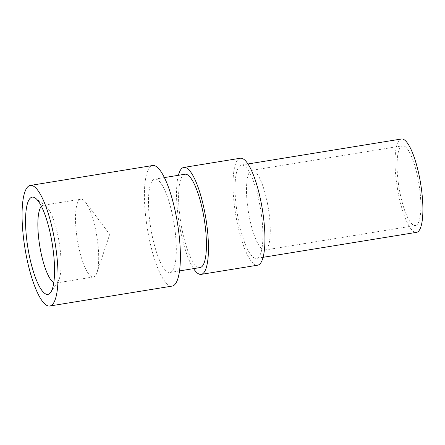 <?xml version="1.0" encoding="UTF-8"?>
<svg xmlns="http://www.w3.org/2000/svg" width="445" height="445" viewBox="0 0 445 445"><rect width="100%" height="100%" fill="white"/><g stroke="black" fill="none" stroke-linecap="round" stroke-linejoin="round"><path stroke-width="0.33" stroke-dasharray="2.23 1.67" d="M53.806 282.658A39.399 9.873 -99.2 0 0 55.792 283.076A39.399 9.873 -99.2 0 0 58.1 281.335A39.399 9.873 -99.2 0 0 58.718 239.755A39.399 9.873 -99.2 0 0 45.874 206.219A39.399 9.873 -99.2 0 0 43.132 205.301A39.399 9.873 -99.2 0 0 41.385 206.324M77.847 242.492A39.399 9.873 -99.2 0 0 93.433 276.946A39.399 9.873 -99.2 0 0 97.016 272.468A39.399 9.873 -99.2 0 0 96.365 233.631A39.399 9.873 -99.2 0 0 85.596 202.286A39.399 9.873 -99.2 0 0 80.779 199.176A39.399 9.873 -99.2 0 0 77.847 242.492M416.17 225.304A40.384 10.124 80.8 0 1 415.458 225.526A40.384 10.124 80.8 0 1 399.221 188.758A40.384 10.124 80.8 0 1 401.768 146.038A40.384 10.124 80.8 0 1 402.48 145.81A40.384 10.124 80.8 0 1 418.717 182.584A40.384 10.124 80.8 0 1 416.17 225.304M265.593 249.812A40.384 10.124 80.8 0 1 264.875 250.04A40.384 10.124 80.8 0 1 248.644 213.266A40.384 10.124 80.8 0 1 251.186 170.546A40.384 10.124 80.8 0 1 251.903 170.324A40.384 10.124 80.8 0 1 268.135 207.092A40.384 10.124 80.8 0 1 265.593 249.812M401.373 139.007A47.276 11.848 -99.2 0 0 400.539 139.274A47.276 11.848 -99.2 0 0 397.557 189.281A47.276 11.848 -99.2 0 0 416.565 232.335M257.41 258.111A47.276 11.848 -99.2 0 0 260.392 208.099A47.276 11.848 -99.2 0 0 241.385 165.051A47.276 11.848 -99.2 0 0 240.545 165.312A47.276 11.848 -99.2 0 0 237.569 215.324A47.276 11.848 -99.2 0 0 256.576 258.378A47.276 11.848 -99.2 0 0 257.41 258.111M240.278 158.242A54.173 13.578 -99.2 0 0 239.315 158.548A54.173 13.578 -99.2 0 0 235.906 215.853A54.173 13.578 -99.2 0 0 257.683 265.181M184.914 174.24A47.276 11.848 -99.2 0 0 184.08 174.507A47.276 11.848 -99.2 0 0 181.098 224.519A47.276 11.848 -99.2 0 0 200.105 267.567M170.83 272.207A47.276 11.848 -99.2 0 0 173.806 222.194A47.276 11.848 -99.2 0 0 154.799 179.14A47.276 11.848 -99.2 0 0 153.964 179.407A47.276 11.848 -99.2 0 0 150.983 229.42A47.276 11.848 -99.2 0 0 169.99 272.468A47.276 11.848 -99.2 0 0 170.83 272.207M152.585 165.529A61.065 15.308 -99.2 0 0 151.506 165.874A61.065 15.308 -99.2 0 0 147.657 230.471A61.065 15.308 -99.2 0 0 172.204 286.079M178.373 175.302A54.173 13.578 -99.2 0 0 179.107 223.084A54.173 13.578 -99.2 0 0 193.564 268.63M58.1 281.335L50.847 292.154M93.433 276.946L55.792 283.076M85.596 202.286L109.726 234.376L97.016 272.468M264.875 250.04L415.458 225.526M247.926 163.983L241.385 165.051M164.361 177.583L154.799 179.14M179.552 270.91L169.99 272.468M263.117 257.31L256.576 258.378M251.903 170.324L402.48 145.81M80.779 199.176L43.132 205.301M45.874 206.219L35.561 198.253"/><path stroke-width="0.67" d="M51.62 240.178A49.25 12.343 80.8 0 1 50.847 292.154A49.25 12.343 80.8 0 1 28.48 251.258A49.25 12.343 80.8 0 1 35.561 198.253A49.25 12.343 80.8 0 1 51.62 240.178M41.385 206.324A39.399 9.873 -99.2 0 0 40.206 248.621A39.399 9.873 -99.2 0 0 53.806 282.658M263.117 257.31L416.565 232.335A47.276 11.848 -99.2 0 0 417.399 232.067A47.276 11.848 -99.2 0 0 420.38 182.055A47.276 11.848 -99.2 0 0 401.373 139.007L247.926 163.983M193.564 268.63A54.173 13.578 -99.2 0 0 201.212 274.37L257.683 265.181A54.173 13.578 -99.2 0 0 258.64 264.875A54.173 13.578 -99.2 0 0 262.055 207.57A54.173 13.578 -99.2 0 0 240.278 158.242L183.807 167.437A54.173 13.578 -99.2 0 0 182.851 167.737A54.173 13.578 -99.2 0 0 178.373 175.302M201.212 274.37A54.173 13.578 -99.2 0 0 202.175 274.07A54.173 13.578 -99.2 0 0 205.584 216.765A54.173 13.578 -99.2 0 0 183.807 167.437M179.552 270.91L200.105 267.567A47.276 11.848 -99.2 0 0 200.945 267.3A47.276 11.848 -99.2 0 0 203.921 217.288A47.276 11.848 -99.2 0 0 184.914 174.24L164.361 177.583M49.862 305.993L172.204 286.079A61.065 15.308 -99.2 0 0 173.289 285.734A61.065 15.308 -99.2 0 0 177.132 221.137A61.065 15.308 -99.2 0 0 152.585 165.529L30.238 185.448A61.065 15.308 -99.2 0 0 29.159 185.787A61.065 15.308 -99.2 0 0 25.309 250.385A61.065 15.308 -99.2 0 0 49.862 305.993A61.065 15.308 -99.2 0 0 50.941 305.654A61.065 15.308 -99.2 0 0 54.791 241.051A61.065 15.308 -99.2 0 0 30.238 185.448"/></g></svg>
